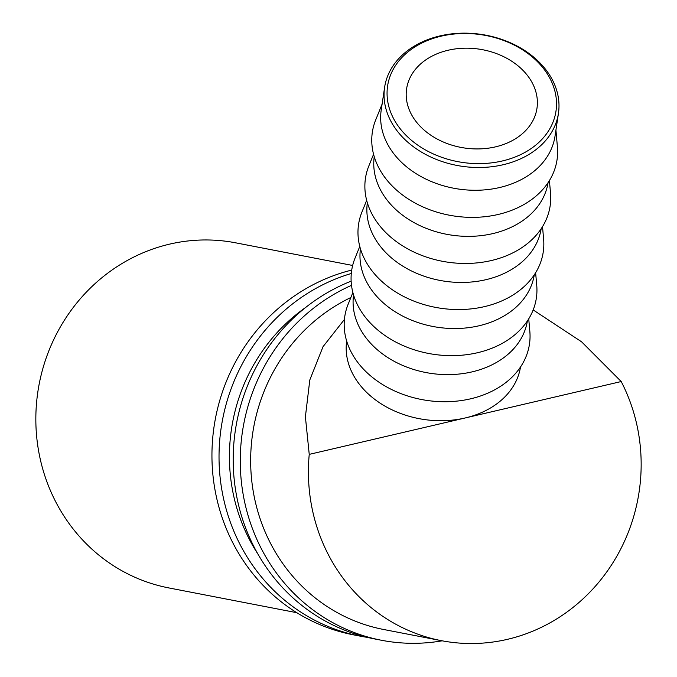<?xml version="1.0" encoding="UTF-8"?>
<svg xmlns="http://www.w3.org/2000/svg" width="677" height="677" viewBox="0 0 677 677"><rect width="100%" height="100%" fill="white"/><g stroke="black" fill="none" stroke-linecap="round" stroke-linejoin="round"><path stroke-width="1.02" d="M502.376 160.957A85.133 64.552 8.5 0 0 550.816 80.114A85.133 64.552 8.5 0 0 441.201 36.16A85.133 64.552 8.5 0 0 392.77 117.011A85.133 64.552 8.5 0 0 502.376 160.957M439.957 35.915A87.875 66.634 -171.5 0 1 558.44 113.33A87.875 66.634 -171.5 0 1 503.096 164.748A87.875 66.634 -171.5 0 1 384.612 87.333A87.875 66.634 -171.5 0 1 439.957 35.915M448.115 50.25A65.906 49.971 8.5 0 0 406.606 88.805A65.906 49.971 8.5 0 0 495.471 146.867A65.906 49.971 8.5 0 0 536.971 108.312A65.906 49.971 8.5 0 0 448.115 50.25M384.612 87.333L381.21 110.097A87.875 66.634 8.5 0 0 499.694 187.512A87.875 66.634 8.5 0 0 555.03 136.102L558.44 113.33M382.099 104.131L375.735 119.829A93.367 70.797 8.5 0 0 401.512 194.206A93.367 70.797 8.5 0 0 498.238 214.448A93.367 70.797 8.5 0 0 557.416 147.011L555.927 130.128M374.246 156.675A87.875 66.634 8.5 0 0 492.797 233.607A87.875 66.634 8.5 0 0 548.065 182.68M373.569 154.263L368.847 165.924A93.367 70.797 8.5 0 0 394.615 240.293A93.367 70.797 8.5 0 0 491.341 260.535A93.367 70.797 8.5 0 0 550.519 193.097L549.411 180.564M367.349 202.761A87.875 66.634 8.5 0 0 485.9 279.694A87.875 66.634 8.5 0 0 541.168 228.767M366.672 200.35L361.95 212.011A93.367 70.797 8.5 0 0 387.718 286.379A93.367 70.797 8.5 0 0 484.453 306.63A93.367 70.797 8.5 0 0 543.623 239.193L542.522 226.66M360.452 248.857A87.875 66.634 8.5 0 0 479.011 325.781A87.875 66.634 8.5 0 0 534.271 274.854M359.783 246.436L355.053 258.098A93.367 70.797 8.5 0 0 380.821 332.475A93.367 70.797 8.5 0 0 477.556 352.717A93.367 70.797 8.5 0 0 536.734 285.279L535.625 272.746M353.563 294.944A87.875 66.634 8.5 0 0 472.114 371.868A87.875 66.634 8.5 0 0 527.375 320.94M352.886 292.532L348.156 304.193A93.367 70.797 8.5 0 0 373.932 378.561A93.367 70.797 8.5 0 0 470.659 398.804A93.367 70.797 8.5 0 0 529.837 331.366L528.729 318.833M533.171 309.931L581.619 341.834L621.207 381.54A175.758 166.017 -79 0 1 637.929 430.022A175.758 166.017 -79 0 1 441.396 640.67A175.758 166.017 -79 0 1 311.648 506.201A175.758 166.017 -79 0 1 309.237 454.377L305.395 416.812L309.804 379.983L323.031 346.675L344.424 319.442M296.814 612.693L168.827 587.924A175.758 166.017 -79 0 1 39.071 453.463A175.758 166.017 -79 0 1 235.604 242.815L352.658 265.469M346.666 341.03A87.875 66.634 8.5 0 0 465.217 417.963A87.875 66.634 8.5 0 0 520.486 367.036M621.207 381.54L309.237 454.377M367.433 637.387A186.742 176.392 -79 0 1 360.325 636.168A186.742 176.392 -79 0 1 222.462 493.296A186.742 176.392 -79 0 1 351.304 273.491M360.325 636.168L353.242 634.798A186.742 176.392 -79 0 1 215.379 491.925A186.742 176.392 -79 0 1 351.727 270.081M258.055 554.285A175.758 166.017 -79 0 1 232.66 490.918A175.758 166.017 -79 0 1 305.843 307.316M442.174 640.814A186.742 176.392 -79 0 1 381.566 640.281A186.742 176.392 -79 0 1 243.703 497.409A186.742 176.392 -79 0 1 351.507 285.347M381.566 640.281L374.483 638.91A186.742 176.392 -79 0 1 236.62 496.038A186.742 176.392 -79 0 1 351.143 281.167M441.396 640.67L383.647 629.492A175.758 166.017 -79 0 1 253.892 495.022A175.758 166.017 -79 0 1 350.864 297.516"/></g></svg>
